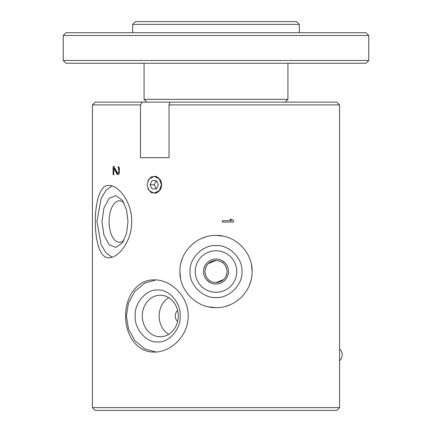 <?xml version="1.0" encoding="UTF-8"?>
<svg xmlns="http://www.w3.org/2000/svg" width="432" height="432" viewBox="0 0 432 432"><rect width="100%" height="100%" fill="white"/><g stroke="black" fill="none" stroke-linecap="round" stroke-linejoin="round"><path stroke-width="0.65" d="M140.492 157.68L140.492 104.917L92.416 104.917L92.416 407.624L339.584 407.624L339.584 104.917L169.031 104.917L169.031 157.68L140.492 157.68M118.082 166.574L118.67 166.806L119.416 168.21L119.259 173.518L118.67 174.442L117.218 174.442L113.767 168.194L113.767 174.674L113.103 174.674L113.103 166.342L113.767 166.342L117.796 173.286L118.519 172.822L118.962 170.969L118.082 166.574M147.803 180.922L151.108 176.92L155.909 176.315L160.029 179.42L161.622 184.756L160.034 190.085L155.92 193.196L151.119 192.596L147.803 188.595M188.168 315.976C188.584 335.394 170.899 352.49 154.208 352.08C137.295 352.447 125.366 335.453 125.636 315.981C125.339 296.563 137.333 279.461 154.208 279.877C170.942 279.509 188.552 296.503 188.168 315.976M229.921 219.31L231.811 219.31L233.464 220.698L233.464 222.086L222.356 222.086L222.356 220.698L231.574 220.698L229.921 219.31M216 235.44C235.413 235.03 252.499 252.142 252.104 271.507C252.493 290.941 235.494 308.021 216.005 307.643C196.592 308.059 179.501 290.941 179.896 271.582C179.507 252.142 196.506 235.062 216 235.44L223.16 236.158M131.695 221.557C132.003 240.975 118.503 258.071 108.972 257.656C90.72 259.913 90.752 183.146 108.972 185.452C118.535 185.085 131.981 202.079 131.695 221.557M339.584 377.228L339.584 332.489M92.416 407.624L95.197 410.4L336.803 410.4L339.584 407.624M339.584 104.917L336.803 102.136L169.825 102.136L169.031 104.917M140.492 104.917L142.409 102.136L95.197 102.136L92.416 104.917M127.688 410.4L292.961 410.4M142.409 102.136L170.176 102.136M118.346 166.676L118.082 167.729M118.346 167.729L118.519 168.194M118.703 168.194L118.816 168.89M118.935 168.89L118.962 170.046M119.054 170.046L118.962 170.969M119.054 170.969L118.816 172.13M118.935 172.13L118.519 172.822M118.703 172.822L118.082 173.286M114.091 166.973L114.091 168.194M116.791 173.977L117.283 173.977L114.685 168.194L113.767 168.194M117.283 173.977L117.639 174.442L117.218 174.442M117.639 174.442L118.098 174.668M154.294 193.088A8.332 7.214 -90 0 0 154.381 193.088A8.332 7.214 -90 0 0 161.595 184.756A8.332 7.214 -90 0 0 154.381 176.423A8.332 7.214 -90 0 0 154.294 176.429M155.947 279.931L144.85 283.052L134.892 291.26L128.444 303.183L126.414 315.976L128.444 328.774L134.892 340.697L144.85 348.899L155.947 352.026M252.104 271.534L251.467 264.805M249.863 259.027L249.534 258.169M244.69 249.626L241.526 246.013M236.169 241.596L234.182 240.354M206.086 236.828L202.505 238.054M196.506 241.153L196.198 241.353M193.952 242.951L190.469 246.013M186.079 251.343L185.749 251.834M182.633 257.758L181.159 262.073M180.619 264.357L180.56 264.665M179.896 271.55L180.533 278.278M182.137 284.056L182.466 284.915M187.31 293.463L190.469 297.07M195.831 301.487L197.807 302.729M208.84 306.931L216 307.643M225.914 306.256L229.495 305.03M235.494 301.93L235.802 301.73M238.048 300.132L241.531 297.07M245.921 291.746L246.251 291.249M249.367 285.331L250.835 281.021M251.381 278.721L251.446 278.413M112.039 185.933L106.132 190.091L101.099 198.493L96.935 221.557L101.099 244.615L106.132 253.017L112.039 257.175M110.468 102.136L321.532 102.136M161.422 184.756L159.311 190.647L154.208 193.088L149.105 190.647L146.993 184.756L149.105 178.864L154.208 176.423L159.311 178.864L161.422 184.756M157.68 290.029C168.847 288.911 181.121 303.08 180.155 315.976C181.121 328.871 168.847 343.046 157.68 341.928C146.513 343.046 134.239 328.871 135.205 315.976C134.239 303.086 146.513 288.911 157.68 290.029M241.947 271.544C243.065 284.434 228.895 298.609 216 297.491C203.11 298.609 188.935 284.44 190.053 271.544C188.935 258.649 203.105 244.474 216 245.592C228.89 244.474 243.065 258.649 241.947 271.544M102.011 221.557L103.842 208.273L109.226 198.304L115.895 195.669L122.477 200.367L126.614 210.028L127.964 221.557L126.614 233.08L122.477 242.741L115.895 247.439L109.226 244.804L103.842 234.835L102.011 221.557M152.123 180.592L156.292 180.592L158.377 184.756L156.292 188.924L152.123 188.924L150.044 184.756L152.123 180.592L156.292 180.592L154.208 184.756L150.044 184.756M142.295 315.976A20.758 17.977 -90 0 0 160.277 336.739A20.758 17.977 -90 0 0 178.254 315.976A20.758 17.977 -90 0 0 160.277 295.218A20.758 17.977 -90 0 0 142.295 315.976M216 292.302A20.758 20.758 0 0 0 233.977 261.166A20.758 20.758 0 0 0 198.023 261.166A20.758 20.758 0 0 0 216 292.302M123.973 202.84A20.758 10.379 -90 0 0 119.48 200.794A20.758 10.379 -90 0 0 109.102 221.557A20.758 10.379 -90 0 0 119.48 242.314A20.758 10.379 -90 0 0 123.979 240.268M168.696 297.637A20.758 17.977 -90 0 0 159.143 315.976A20.758 17.977 -90 0 0 168.696 334.319M154.208 184.756L156.292 188.924L152.123 188.924M177.611 310.473A6.944 6.01 -90 0 0 175.257 315.976A6.944 6.01 -90 0 0 177.611 321.484M216 284.04A12.496 12.496 0 0 0 226.822 265.297A12.496 12.496 0 0 0 205.178 265.297A12.496 12.496 0 0 0 216 284.04L215.973 284.04M203.699 273.753L203.899 274.671M205.405 278.176L206.021 279.061M206.95 280.157L210.287 282.658M211.577 283.23L213.872 283.856M218.209 283.846L219.607 283.511M224.548 280.66L225.164 280.044M225.936 279.121L226.892 277.668M227.696 275.945L228.317 273.645M228.301 269.336L228.101 268.412M226.595 264.913L225.979 264.022M225.05 262.926L221.713 260.431M220.423 259.853L218.128 259.227M213.797 259.243L212.398 259.578M207.452 262.424L206.836 263.045M206.064 263.963L205.103 265.421M204.304 267.138L203.683 269.438M285.152 102.136L287.928 99.36L144.072 99.36L144.072 63.256M146.848 102.136L144.072 99.36M63.256 60.48L66.037 63.256L365.963 63.256L368.744 60.48L63.256 60.48L63.256 35.483L368.744 35.483L368.744 60.48M63.256 35.483L66.037 32.708L365.963 32.708L76.496 32.708M350.692 32.708L331.252 32.708M299.317 32.708L299.317 24.376L132.683 24.376L132.683 32.708M299.317 24.376L296.536 21.6L135.464 21.6L132.683 24.376M227.108 271.625L226.373 275.513M226.271 275.773L225.256 277.684M225.077 277.943L223.997 279.256M223.819 279.434L216.016 282.652M208.003 279.256L207.36 278.527M206.755 277.7L205.729 275.773M205.67 275.627L204.892 271.62M204.892 271.458L205.627 267.575M205.729 267.316L206.744 265.399M206.923 265.145L208.003 263.833M208.181 263.65L216 260.437C222.745 261.101 226.449 264.8 227.108 271.544C226.449 278.284 222.745 281.988 216 282.652C209.255 281.988 205.551 278.284 204.892 271.544C205.551 264.8 209.255 261.101 216 260.437M223.997 263.833L224.64 264.557M225.245 265.388L226.271 267.316M226.33 267.457L227.108 271.463M339.606 360.796A8.138 8.138 0 0 0 339.606 348.921M287.928 99.36L287.928 63.256M365.963 32.708L368.744 35.483"/></g></svg>

